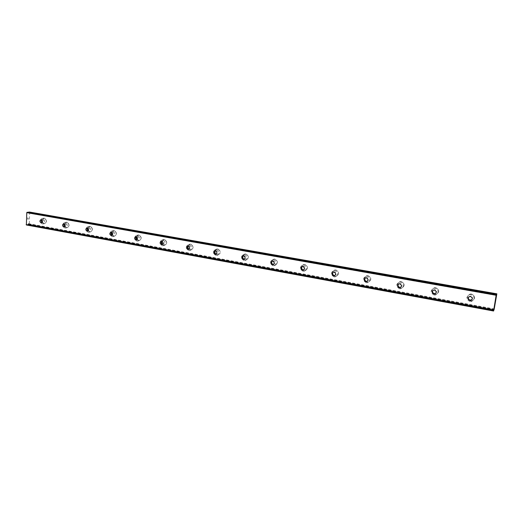 <?xml version="1.0" encoding="UTF-8"?>
<svg xmlns="http://www.w3.org/2000/svg" width="523" height="523" viewBox="0 0 523 523"><rect width="100%" height="100%" fill="white"/><g stroke="black" fill="none" stroke-linecap="round" stroke-linejoin="round"><path stroke-width="0.39" stroke-dasharray="2.62 1.96" d="M29.7 211.985L29.288 224.334L28.706 224.674L28.379 223.635L28.124 224.092L494.124 309.538M28.536 212.116L28.85 213.168L29.105 212.711L496.53 294.848M468.621 296.992L470.792 296.09C472.648 296.835 473.067 297.999 472.034 299.574M471.543 294.024L470.157 294.031C466.405 296.325 466.503 298.613 470.458 300.888L471.909 300.882C475.616 298.555 475.499 296.273 471.543 294.024L470.157 294.024C466.405 296.325 466.509 298.613 470.465 300.888L471.909 300.875C475.616 298.555 475.499 296.266 471.543 294.024M432.979 290.337L434.901 289.677C436.842 290.559 437.156 291.775 435.836 293.318M435.777 287.676L434.548 287.663C430.841 289.886 430.919 292.141 434.77 294.423L436.058 294.429C439.725 292.187 439.627 289.932 435.777 287.676L434.548 287.663C430.847 289.886 430.919 292.135 434.776 294.423L436.058 294.429C439.725 292.18 439.634 289.932 435.783 287.67M398.598 283.989L400.298 283.492C402.292 284.499 402.514 285.741 400.971 287.219M401.298 281.551L400.2 281.531C396.552 283.688 396.611 285.904 400.363 288.193L401.514 288.206C405.122 286.029 405.05 283.812 401.298 281.551L400.2 281.531C396.558 283.682 396.611 285.904 400.363 288.193L401.514 288.206C405.122 286.029 405.05 283.812 401.298 281.551M365.4 277.922L366.917 277.53C368.937 278.635 369.088 279.89 367.375 281.282M368.035 275.647L367.041 275.621C363.472 277.713 363.511 279.897 367.166 282.178L368.199 282.198C371.742 280.086 371.683 277.903 368.035 275.647L367.048 275.621C363.478 277.706 363.518 279.897 367.166 282.178L368.199 282.198C371.742 280.086 371.69 277.903 368.035 275.647M333.328 272.097L334.707 271.77C336.72 272.967 336.812 274.215 334.975 275.516M335.923 269.946L335.027 269.914C331.536 271.947 331.562 274.104 335.119 276.373L336.054 276.399C339.519 274.346 339.479 272.195 335.923 269.946L335.034 269.914C331.536 271.947 331.569 274.098 335.119 276.373L336.054 276.399C339.525 274.346 339.479 272.195 335.923 269.94M302.327 266.488L303.595 266.214C305.595 267.482 305.641 268.717 303.719 269.927M304.909 264.435L304.098 264.409C300.686 266.39 300.705 268.508 304.164 270.764L305.007 270.796C308.4 268.796 308.367 266.678 304.909 264.435L304.098 264.403C300.686 266.384 300.705 268.508 304.164 270.764L305.014 270.796C308.4 268.796 308.367 266.671 304.909 264.435M272.346 261.088L273.529 260.84C275.497 262.147 275.516 263.37 273.575 264.507L273.536 264.514M274.928 259.114L274.196 259.081C270.862 261.016 270.881 263.102 274.242 265.344L275.013 265.377C278.321 263.422 278.295 261.337 274.928 259.114L274.196 259.081C270.868 261.016 270.881 263.102 274.248 265.344L275.02 265.377C278.328 263.422 278.301 261.337 274.935 259.114M243.345 255.878L244.457 255.649C246.372 256.943 246.385 258.146 244.496 259.258L244.365 259.264M245.941 253.969L245.267 253.936C242.018 255.825 242.031 257.878 245.307 260.101L246.013 260.134C249.242 258.231 249.216 256.172 245.941 253.969L245.274 253.936C242.025 255.825 242.038 257.878 245.313 260.101L246.013 260.134C249.242 258.231 249.223 256.172 245.947 253.969M215.273 250.837L216.332 250.622C218.202 251.903 218.209 253.093 216.365 254.178L216.162 254.178M217.895 248.987L217.274 248.955C214.11 250.805 214.123 252.831 217.306 255.028L217.954 255.067C221.105 253.197 221.079 251.177 217.895 248.987L217.28 248.955C214.116 250.805 214.129 252.831 217.313 255.028L217.96 255.061C221.105 253.197 221.085 251.171 217.901 248.987M188.097 245.967L189.11 245.758C190.928 247.026 190.934 248.196 189.143 249.262L188.868 249.255M190.738 244.169L190.176 244.136C187.09 245.947 187.103 247.941 190.202 250.118L190.797 250.151C193.863 248.327 193.843 246.333 190.738 244.169L190.176 244.136C187.097 245.947 187.11 247.941 190.209 250.118L190.803 250.151C193.87 248.327 193.85 246.333 190.745 244.169M162.457 244.483L162.777 244.503C164.523 243.457 164.516 242.306 162.745 241.051L161.764 241.26M164.444 239.501L163.915 239.469C160.921 241.24 160.927 243.208 163.947 245.365L164.497 245.398C167.484 243.607 167.465 241.639 164.444 239.501L163.921 239.462C160.921 241.24 160.934 243.208 163.954 245.365L164.503 245.398C167.484 243.607 167.471 241.639 164.444 239.495M136.248 236.697L137.196 236.481C138.922 237.73 138.928 238.861 137.229 239.887L136.849 239.848M138.955 234.971L138.471 234.945C135.549 236.684 135.562 238.619 138.503 240.757L139.013 240.789C141.916 239.031 141.896 237.096 138.955 234.971L138.477 234.938C135.555 236.684 135.568 238.619 138.51 240.75L139.013 240.783C141.923 239.031 141.903 237.096 138.961 234.971M111.504 232.277L112.432 232.062C114.112 233.291 114.119 234.409 112.465 235.415L112.046 235.357M114.243 230.584L113.792 230.558C110.954 232.264 110.968 234.173 113.831 236.285L114.302 236.318C117.132 234.592 117.113 232.683 114.243 230.584L113.798 230.551C110.961 232.264 110.974 234.173 113.837 236.285L114.308 236.318C117.139 234.592 117.119 232.683 114.249 230.584M87.498 227.995L88.413 227.767C90.048 228.982 90.061 230.087 88.446 231.074L87.988 231.003M90.276 226.328L89.858 226.302C87.093 227.982 87.106 229.865 89.904 231.951L90.342 231.983C93.094 230.29 93.068 228.407 90.276 226.328L89.864 226.302C87.099 227.982 87.112 229.865 89.91 231.951L90.342 231.977C93.101 230.29 93.074 228.407 90.283 226.328M64.205 223.837L65.1 223.602C66.696 224.805 66.709 225.89 65.14 226.864L64.649 226.766M67.016 222.203L66.624 222.17C63.937 223.824 63.956 225.681 66.676 227.74L67.081 227.773C69.762 226.106 69.742 224.249 67.016 222.203L66.63 222.17C63.943 223.824 63.963 225.681 66.683 227.74L67.088 227.773C69.768 226.106 69.749 224.249 67.022 222.203M41.592 219.804L42.474 219.562C44.03 220.745 44.043 221.817 42.52 222.772L41.997 222.661M44.429 218.189L44.069 218.163C41.454 219.791 41.474 221.621 44.128 223.654L44.507 223.687C47.116 222.053 47.09 220.216 44.429 218.189L44.076 218.163C41.461 219.791 41.48 221.621 44.135 223.654L44.514 223.687C47.122 222.046 47.096 220.216 44.435 218.189M42.239 223.903C39.571 221.857 39.552 220.02 42.173 218.385L42.54 218.418C45.2 220.451 45.226 222.288 42.618 223.929L42.239 223.903M41.945 220.059L44.252 218.215C46.913 220.242 46.939 222.072 44.331 223.707L42.265 222.327M64.839 228.002C62.106 225.936 62.087 224.073 64.78 222.412L65.172 222.445C67.905 224.498 67.931 226.361 65.244 228.035L64.839 228.002M64.479 223.994L66.839 222.223C69.566 224.275 69.592 226.132 66.911 227.799L64.865 226.544M88.119 232.232C85.314 230.14 85.301 228.244 88.073 226.564L88.492 226.59C91.29 228.675 91.316 230.565 88.557 232.258L88.119 232.232M87.681 228.074L90.106 226.354C92.904 228.433 92.924 230.316 90.172 232.009L88.132 230.865M112.105 236.586C109.235 234.467 109.222 232.552 112.066 230.833L112.517 230.865C115.393 232.97 115.413 234.886 112.582 236.618L112.105 236.586M111.582 232.304L114.086 230.61C116.949 232.709 116.969 234.624 114.145 236.344L112.112 235.304M136.843 241.077C133.895 238.933 133.881 236.991 136.804 235.239L137.294 235.272C140.242 237.403 140.262 239.344 137.353 241.11L136.843 241.077M136.209 236.723L138.798 235.004C141.746 237.122 141.766 239.063 138.857 240.815L136.81 239.835M162.359 245.705C159.325 243.541 159.319 241.567 162.326 239.789L162.849 239.822C165.883 241.972 165.902 243.947 162.908 245.738L162.359 245.705M161.561 241.43L164.294 239.527C167.314 241.672 167.334 243.64 164.346 245.431L162.195 244.404M188.685 250.484C185.573 248.301 185.567 246.294 188.653 244.476L189.221 244.516C192.34 246.686 192.353 248.686 189.28 250.524L188.685 250.484M187.718 246.333L190.032 244.169L190.601 244.202C193.706 246.366 193.719 248.36 190.653 250.19L188.365 249.092M215.875 255.42C212.678 253.21 212.665 251.177 215.836 249.327L216.457 249.36C219.653 251.55 219.673 253.583 216.522 255.453L215.875 255.42M214.718 251.491C214.979 250.014 215.79 249.183 217.143 248.987L217.758 249.026C220.948 251.21 220.968 253.237 217.823 255.1L215.783 254.361M215.757 254.341L215.358 253.89M243.953 260.519C240.672 258.29 240.658 256.224 243.914 254.328L244.594 254.361C247.876 256.577 247.902 258.643 244.659 260.552L243.953 260.519M242.639 256.963C242.737 255.237 243.574 254.243 245.143 253.975L245.817 254.008C249.092 256.211 249.118 258.27 245.882 260.173L243.823 259.493M243.796 259.473L243.175 258.748M272.986 265.789C269.606 263.54 269.593 261.448 272.934 259.506L273.673 259.539C277.053 261.768 277.079 263.867 273.758 265.821L272.986 265.789M274.124 265.383L272.803 264.782C270.816 262.154 271.241 260.271 274.078 259.12L274.81 259.153C278.177 261.376 278.203 263.468 274.895 265.416L274.124 265.383M303.007 271.241C299.535 268.972 299.516 266.848 302.935 264.854L303.752 264.886C307.223 267.135 307.256 269.267 303.85 271.274L303.007 271.241M304.053 270.809C300.594 268.554 300.575 266.429 303.987 264.448L304.798 264.481C308.256 266.717 308.289 268.842 304.902 270.842L304.053 270.809M334.066 276.883C330.503 274.601 330.471 272.437 333.981 270.398L334.877 270.424C338.44 272.686 338.486 274.85 335.008 276.909L334.066 276.883M335.021 276.419C331.464 274.15 331.438 271.993 334.929 269.96L335.825 269.992C339.381 272.241 339.42 274.392 335.956 276.445L335.021 276.419M366.231 282.721C362.563 280.426 362.524 278.229 366.107 276.137L367.1 276.157C370.768 278.426 370.82 280.622 367.27 282.74L366.231 282.721M367.081 282.23C363.426 279.949 363.387 277.759 366.956 275.667L367.944 275.693C371.598 277.955 371.657 280.138 368.114 282.25L367.081 282.23M399.552 288.768C395.787 286.473 395.728 284.244 399.389 282.08L400.494 282.1C404.259 284.375 404.331 286.597 400.71 288.781L399.552 288.768M400.285 288.245C396.532 285.957 396.48 283.741 400.121 281.583L401.219 281.603C404.972 283.865 405.044 286.088 401.435 288.265L400.285 288.245M434.097 295.037C430.226 292.743 430.154 290.481 433.874 288.251L435.11 288.258C438.974 290.526 439.072 292.788 435.391 295.044L434.097 295.037M434.711 294.482C430.854 292.194 430.775 289.938 434.482 287.722L435.718 287.728C439.568 289.99 439.66 292.239 435.999 294.488L434.711 294.482M469.935 301.542C465.96 299.254 465.862 296.959 469.628 294.652L471.02 294.645C474.989 296.907 475.113 299.202 471.386 301.536L469.935 301.542M470.412 300.954C466.457 298.672 466.353 296.384 470.105 294.089L471.498 294.083C475.446 296.332 475.57 298.62 471.864 300.941L470.412 300.954M28.268 219.072L28.294 218.594L28.268 219.072M27.732 219.13L27.758 218.66L27.739 219.13M27.719 218.666L27.693 219.202L28.307 219.13L28.334 218.594L28.307 219.13L27.693 219.202L27.719 218.666M27.784 218.215L27.811 217.712L27.784 218.215M28.02 217.96L27.732 218.353L28.02 217.96M27.765 217.718L27.732 218.353L27.771 217.718M29.105 212.711L496.575 294.462M28.7 224.674L494.006 310.139L28.7 224.674M28.124 224.092L494.058 309.923M26.372 224.968L28.105 224.387M495.301 301.941L495.353 301.608M495.438 301.418L495.196 302.307M495.418 301.51L495.32 302.111M495.203 302.699L495.052 303.157M28.713 212.75L496.504 294.985M29.922 212.233L496.843 294.096M29.288 224.334L494.3 309.609M29.04 224.629L494.196 310.041M28.51 224.04L494.143 309.387M28.569 212.155L496.595 294.253M28.706 212.377L496.575 294.514M28.726 212.449L496.569 294.599M29.151 212.331L496.589 294.351M28.66 224.635L494.019 310.1M28.523 224.413L494.072 309.851M28.497 224.341L494.085 309.766M28.072 224.472L494.039 310.028M27.915 224.727L493.954 310.387M27.856 224.779L493.934 310.472M469.641 296.489L469.974 296.09M433.744 290.043L434.168 289.67M399.134 283.832L399.644 283.479M365.747 277.844L366.335 277.51M333.517 272.065L334.177 271.757M302.386 266.482L303.118 266.194M272.3 261.095L273.091 260.82M243.208 255.878L244.058 255.629M215.064 250.837L215.973 250.602M187.816 245.96L188.777 245.738M161.43 241.234L162.437 241.031M135.862 236.658L136.915 236.468M111.079 232.219L112.17 232.042M87.04 227.917L88.165 227.747M63.714 223.739L64.872 223.583M41.069 219.686L42.258 219.542M42.173 218.385L43.893 218.183M64.78 222.412L66.454 222.197M88.073 226.564L89.688 226.328M112.066 230.833L113.635 230.584M136.804 235.239L138.314 234.971M162.326 239.789L163.771 239.495M188.653 244.476L190.032 244.169M215.836 249.327L217.143 248.987M243.914 254.328L245.143 253.975M272.934 259.506L274.078 259.12M302.935 264.854L303.987 264.448M333.981 270.398L334.929 269.96M366.107 276.137L366.956 275.667M399.389 282.08L400.121 281.583M433.874 288.251L434.482 287.722M469.628 294.652L470.105 294.089M471.386 301.536L471.864 300.941M435.391 295.044L435.999 294.488M400.71 288.781L401.435 288.265M367.27 282.74L368.114 282.25M335.008 276.909L335.956 276.445M303.85 271.274L304.902 270.842M273.758 265.821L274.895 265.416M244.659 260.552L245.882 260.173M216.522 255.453L217.823 255.1M189.28 250.524L190.653 250.19M162.908 245.738L164.346 245.431M137.353 241.11L138.857 240.815M112.582 236.618L114.145 236.344M88.557 232.258L90.172 232.009M65.244 228.035L66.911 227.799M42.618 223.929L44.331 223.707M41.526 222.903L42.52 222.772M64.205 226.995L65.14 226.864M87.576 231.205L88.446 231.074M111.667 235.553L112.465 235.415M136.516 240.024L137.229 239.887M162.156 244.633L162.777 244.503M188.633 249.386L189.143 249.262M215.979 254.283L216.365 254.178M28.85 213.168L496.445 295.488M28.379 223.635L494.261 308.903"/><path stroke-width="0.78" d="M494.17 309.23L493.627 310.636L496.144 295.247L496.595 294.207L496.445 295.488L496.85 293.821L494.17 309.23M469.831 300.522C467.503 299.182 467.444 297.842 469.641 296.489L470.465 296.482C472.785 297.809 472.857 299.156 470.674 300.516L469.831 300.522M472.034 299.574L470.157 300.11C468.523 299.535 468.013 298.496 468.621 296.992M433.881 294.011C431.619 292.671 431.573 291.35 433.744 290.043L434.476 290.049C436.738 291.376 436.79 292.703 434.633 294.018L433.881 294.011M435.836 293.318L434.306 293.632C432.599 292.965 432.155 291.867 432.979 290.337M399.239 287.742C397.035 286.401 397.003 285.094 399.134 283.832L399.788 283.839C401.991 285.172 402.03 286.48 399.905 287.748L399.239 287.742M400.971 287.219L399.749 287.382C398.003 286.65 397.617 285.519 398.598 283.989M365.825 281.694C363.681 280.354 363.655 279.073 365.747 277.844L366.329 277.857C368.473 279.184 368.506 280.472 366.427 281.707L365.825 281.694M367.375 281.282L366.414 281.354C364.662 280.576 364.322 279.426 365.4 277.922M333.576 275.856C331.49 274.523 331.471 273.261 333.517 272.065L334.047 272.078C336.132 273.405 336.152 274.667 334.119 275.869L333.576 275.856M334.975 275.516L334.236 275.536C332.497 274.725 332.19 273.575 333.328 272.097M302.431 270.214C300.398 268.894 300.385 267.645 302.386 266.482L302.863 266.501C304.896 267.815 304.909 269.064 302.922 270.234L302.431 270.214M303.719 269.927L303.157 269.92C301.444 269.09 301.163 267.946 302.327 266.488M272.333 264.769C270.358 263.455 270.352 262.226 272.3 261.095L272.738 261.108C274.712 262.422 274.725 263.644 272.784 264.788L272.333 264.769M273.536 264.514L273.13 264.488C271.444 263.651 271.182 262.52 272.346 261.088M243.234 259.5C241.319 258.199 241.306 256.989 243.208 255.878L243.607 255.897C245.529 257.198 245.542 258.401 243.646 259.519L243.234 259.5M244.365 259.264L244.091 259.238C242.443 258.401 242.195 257.283 243.345 255.878M215.084 254.407C213.221 253.112 213.207 251.923 215.064 250.837L215.43 250.857C217.3 252.145 217.306 253.335 215.463 254.426L215.084 254.407M216.162 254.178L215.992 254.158C214.391 253.328 214.155 252.223 215.273 250.837M187.842 249.471C186.025 248.196 186.011 247.026 187.816 245.96L188.156 245.98C189.973 247.255 189.986 248.425 188.188 249.491L187.842 249.471M188.868 249.255L188.796 249.242C187.241 248.425 187.005 247.333 188.097 245.967M161.457 244.692C159.685 243.43 159.678 242.28 161.43 241.234L161.744 241.253C163.516 242.515 163.522 243.666 161.77 244.712L161.457 244.692M162.45 244.483C160.947 243.672 160.718 242.6 161.764 241.26M135.888 240.07C134.163 238.815 134.156 237.677 135.862 236.658L136.15 236.677C137.876 237.919 137.889 239.057 136.183 240.083L135.888 240.07M136.849 239.848C135.457 239.024 135.254 237.972 136.248 236.697M111.105 235.579C109.425 234.343 109.418 233.225 111.079 232.219L111.347 232.238C113.027 233.467 113.033 234.592 111.379 235.598L111.105 235.579M112.046 235.357C110.745 234.52 110.569 233.493 111.504 232.277M87.066 231.231C85.432 230.009 85.419 228.904 87.04 227.917L87.289 227.93C88.923 229.152 88.936 230.257 87.321 231.244L87.066 231.231M87.988 231.003C86.785 230.153 86.622 229.152 87.498 227.995M63.747 227.008C62.152 225.799 62.139 224.707 63.714 223.739L63.943 223.759C65.538 224.962 65.552 226.054 63.983 227.028L63.747 227.008M64.649 226.766C63.531 225.923 63.388 224.949 64.205 223.837M41.108 222.909C39.552 221.713 39.539 220.641 41.069 219.686L41.284 219.706C42.84 220.896 42.853 221.968 41.324 222.929L41.108 222.909M41.997 222.661C40.957 221.817 40.827 220.869 41.592 219.804M42.265 222.327L41.945 220.059M64.865 226.544L64.479 223.994M88.132 230.865L87.681 228.074M112.112 235.304L111.582 232.304M136.81 239.835L136.209 236.723M162.195 244.404L161.561 241.43M188.626 249.386L188.188 249.491M188.365 249.092L187.718 246.333M215.358 253.89L214.718 251.491M243.175 258.748L242.639 256.963M493.601 311.015L26.372 224.968L26.765 212.658L28.517 212.109L496.595 294.207L28.517 212.109M29.229 212.233L496.758 294.011M496.85 293.821L29.314 212.077M495.418 301.51L495.327 302.104M495.366 301.594L495.307 301.921M495.301 301.693L495.203 302.301L495.301 301.693M495.196 302.307L495.438 301.418M495.203 302.791L495.052 303.157M27.033 212.266L496.275 294.697M26.15 224.635L493.627 310.636M26.765 212.658L496.144 295.247M29.366 212.024L496.778 293.933M136.183 240.083L136.516 240.024M161.77 244.712L162.156 244.633M215.463 254.426L215.979 254.283M243.646 259.519L244.254 259.336M272.784 264.788L273.503 264.533M302.922 270.234L303.647 269.94M334.119 275.869L334.779 275.556M366.427 281.707L367.015 281.367M399.905 287.748L400.415 287.389M434.633 294.018L435.058 293.632M470.674 300.516L471.001 300.104"/></g></svg>
